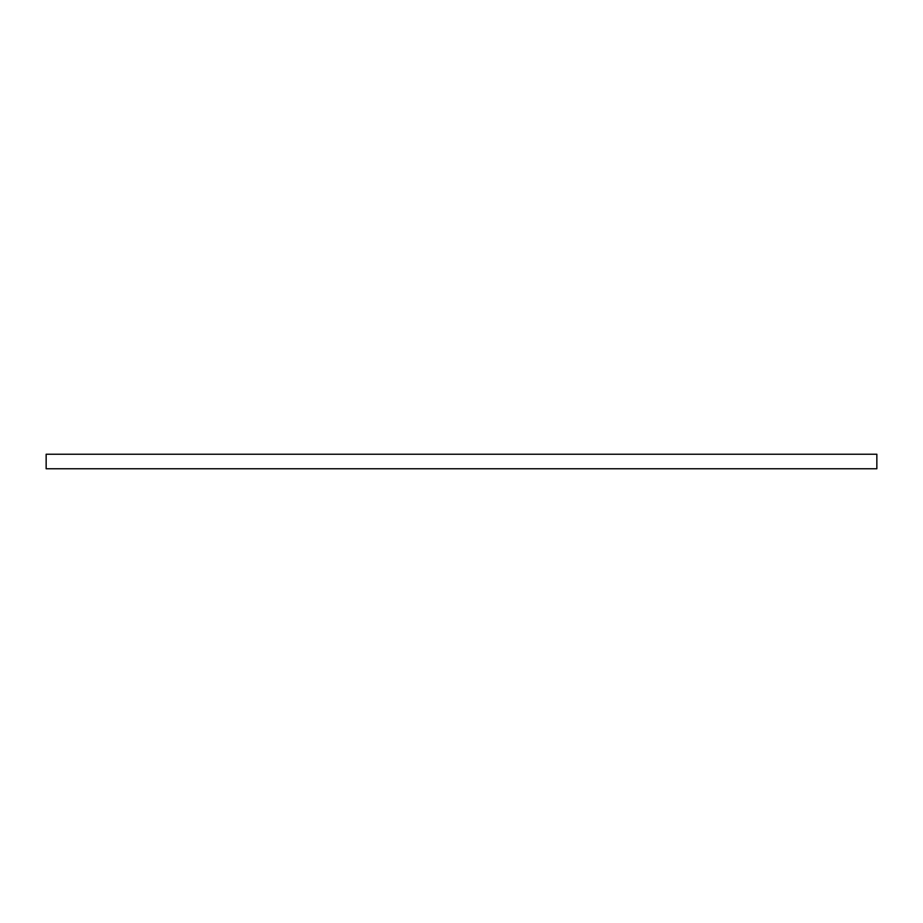 <?xml version="1.0" encoding="UTF-8"?>
<svg xmlns="http://www.w3.org/2000/svg" width="923" height="923" viewBox="0 0 923 923"><rect width="100%" height="100%" fill="white"/><g stroke="black" fill="none" stroke-linecap="round" stroke-linejoin="round"><path stroke-width="1.38" d="M876.85 468.757L876.85 454.243L46.15 454.243L46.15 468.757L876.85 468.757"/></g></svg>
